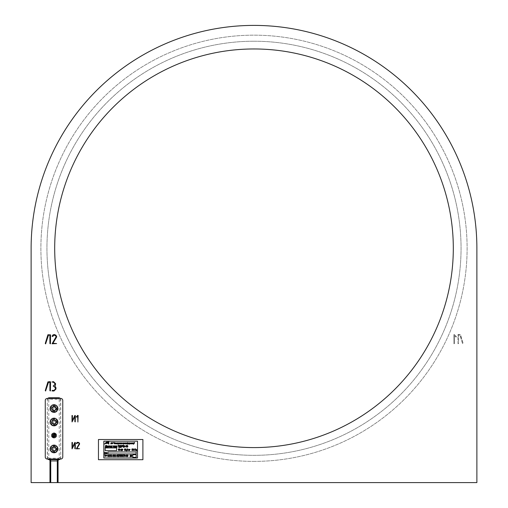 <?xml version="1.0" encoding="UTF-8"?>
<svg xmlns="http://www.w3.org/2000/svg" width="508" height="508" viewBox="0 0 508 508"><rect width="100%" height="100%" fill="white"/><g stroke="black" fill="none" stroke-linecap="round" stroke-linejoin="round"><path stroke-width="0.38" stroke-dasharray="2.54 1.91" d="M52.997 410.299A2.038 2.038 0 0 0 55.778 409.55A2.038 2.038 0 0 0 55.035 406.768A2.038 2.038 0 0 0 52.254 407.511A2.038 2.038 0 0 0 52.997 410.299A2.038 2.038 0 0 0 55.778 409.55A2.038 2.038 0 0 0 55.035 406.768A2.038 2.038 0 0 0 52.254 407.511A2.038 2.038 0 0 0 52.997 410.299M53.175 409.988A1.683 1.683 0 0 0 55.474 409.372A1.683 1.683 0 0 0 54.858 407.073A1.683 1.683 0 0 0 52.559 407.689A1.683 1.683 0 0 0 53.175 409.988A1.683 1.683 0 0 0 55.474 409.372A1.683 1.683 0 0 0 54.858 407.073A1.683 1.683 0 0 0 52.559 407.689A1.683 1.683 0 0 0 53.175 409.988M55.448 406.057A2.864 2.864 0 0 0 51.537 407.099A2.864 2.864 0 0 0 52.584 411.01A2.864 2.864 0 0 0 56.496 409.962A2.864 2.864 0 0 0 55.448 406.057A2.864 2.864 0 0 0 51.537 407.099A2.864 2.864 0 0 0 52.584 411.01A2.864 2.864 0 0 0 56.496 409.962A2.864 2.864 0 0 0 55.448 406.057A2.864 2.864 0 0 0 51.537 407.099A2.864 2.864 0 0 0 52.584 411.01A2.864 2.864 0 0 0 56.496 409.962A2.864 2.864 0 0 0 55.448 406.057M52.337 411.448A3.365 3.365 0 0 1 51.098 406.851A3.365 3.365 0 0 1 55.702 405.619A3.365 3.365 0 0 0 51.098 406.851A3.365 3.365 0 0 0 52.337 411.448A3.365 3.365 0 0 0 56.934 410.216A3.365 3.365 0 0 0 55.702 405.619A3.365 3.365 0 0 1 56.934 410.216A3.365 3.365 0 0 1 52.337 411.448M50.648 410.477L54.019 412.42L57.385 410.477L57.385 406.59L54.019 404.647L50.648 406.59L50.648 410.477L54.019 412.42L57.385 410.477L57.385 406.59L54.019 404.647L50.648 406.59L50.648 410.477M51.981 422.002A2.038 2.038 0 0 0 54.019 424.034A2.038 2.038 0 0 0 56.051 422.002A2.038 2.038 0 0 0 54.019 419.964A2.038 2.038 0 0 0 51.981 422.002A2.038 2.038 0 0 0 54.019 424.034A2.038 2.038 0 0 0 56.051 422.002A2.038 2.038 0 0 0 54.019 419.964A2.038 2.038 0 0 0 51.981 422.002A2.051 2.051 0 0 0 55.994 422.561L56.217 422.504A2.254 2.254 0 0 1 52.743 423.863A2.254 2.254 0 0 1 52.743 420.135A2.254 2.254 0 0 1 56.217 421.494L56.261 421.78A2.254 2.254 0 0 0 52.997 419.983A2.254 2.254 0 0 0 52.508 423.678A2.254 2.254 0 0 0 56.128 422.796L55.994 422.561A2.051 2.051 0 0 1 51.962 422.002A2.051 2.051 0 0 1 53.88 419.951A2.051 2.051 0 0 1 56.051 421.729A2.051 2.051 0 0 0 53.88 419.951A2.051 2.051 0 0 0 51.962 422.002A2.051 2.051 0 0 1 56.02 421.551A2.051 2.051 0 0 0 51.962 422.002A2.051 2.051 0 0 0 55.931 422.739A2.051 2.051 0 0 1 51.962 422.002M52.337 422.002A1.683 1.683 0 0 0 54.019 423.685A1.683 1.683 0 0 0 55.702 422.002A1.683 1.683 0 0 0 54.019 420.313A1.683 1.683 0 0 0 52.337 422.002A1.683 1.683 0 0 0 54.019 423.685A1.683 1.683 0 0 0 55.702 422.002A1.683 1.683 0 0 0 54.019 420.313A1.683 1.683 0 0 0 52.337 422.002M56.877 422.002A2.864 2.864 0 0 0 54.019 419.138A2.864 2.864 0 0 0 51.156 422.002A2.864 2.864 0 0 0 54.019 424.859A2.864 2.864 0 0 0 56.877 422.002A2.864 2.864 0 0 0 54.019 419.138A2.864 2.864 0 0 0 51.156 422.002A2.864 2.864 0 0 0 54.019 424.859A2.864 2.864 0 0 0 56.877 422.002A2.864 2.864 0 0 0 54.019 419.138A2.864 2.864 0 0 0 51.156 422.002A2.864 2.864 0 0 0 54.019 424.859A2.864 2.864 0 0 0 56.877 422.002M50.648 422.002A3.365 3.365 0 0 1 54.019 418.63A3.365 3.365 0 0 1 57.385 422.002A3.365 3.365 0 0 0 54.019 418.63A3.365 3.365 0 0 0 50.648 422.002A3.365 3.365 0 0 0 54.019 425.367A3.365 3.365 0 0 0 57.385 422.002A3.365 3.365 0 0 1 54.019 425.367A3.365 3.365 0 0 1 50.648 422.002A3.365 3.365 0 0 0 54.019 425.367A3.365 3.365 0 0 0 57.385 422.002A3.365 3.365 0 0 0 54.019 418.63A3.365 3.365 0 0 0 50.648 422.002A3.365 3.365 0 0 0 54.019 425.367A3.365 3.365 0 0 0 57.385 422.002A3.365 3.365 0 0 0 54.019 418.63A3.365 3.365 0 0 0 50.648 422.002M50.648 420.053L50.648 423.945L54.019 425.888L57.385 423.945L57.385 420.053L54.019 418.109L50.648 420.053L50.648 423.945L54.019 425.888L57.385 423.945L57.385 420.053L54.019 418.109L50.648 420.053M52.997 450.698A2.038 2.038 0 0 0 55.778 449.948A2.038 2.038 0 0 0 55.035 447.167A2.038 2.038 0 0 0 52.254 447.916A2.038 2.038 0 0 0 52.997 450.698A2.038 2.038 0 0 0 55.778 449.948A2.038 2.038 0 0 0 55.035 447.167A2.038 2.038 0 0 0 52.254 447.916A2.038 2.038 0 0 0 52.997 450.698M53.175 450.393A1.683 1.683 0 0 0 55.474 449.777A1.683 1.683 0 0 0 54.858 447.478A1.683 1.683 0 0 0 52.559 448.094A1.683 1.683 0 0 0 53.175 450.393A1.683 1.683 0 0 0 55.474 449.777A1.683 1.683 0 0 0 54.858 447.478A1.683 1.683 0 0 0 52.559 448.094A1.683 1.683 0 0 0 53.175 450.393M55.448 446.456A2.864 2.864 0 0 0 51.537 447.504A2.864 2.864 0 0 0 52.584 451.409A2.864 2.864 0 0 0 56.496 450.361A2.864 2.864 0 0 0 55.448 446.456A2.864 2.864 0 0 0 51.537 447.504A2.864 2.864 0 0 0 52.584 451.409A2.864 2.864 0 0 0 56.496 450.361A2.864 2.864 0 0 0 55.448 446.456A2.864 2.864 0 0 0 51.537 447.504A2.864 2.864 0 0 0 52.584 451.409A2.864 2.864 0 0 0 56.496 450.361A2.864 2.864 0 0 0 55.448 446.456M52.337 451.847A3.365 3.365 0 0 1 51.098 447.25A3.365 3.365 0 0 1 55.702 446.018A3.365 3.365 0 0 0 51.098 447.25A3.365 3.365 0 0 0 52.337 451.847A3.365 3.365 0 0 0 56.934 450.615A3.365 3.365 0 0 0 55.702 446.018A3.365 3.365 0 0 1 56.934 450.615A3.365 3.365 0 0 1 52.337 451.847M50.648 450.875L54.019 452.819L57.385 450.875L57.385 446.989L54.019 445.046L50.648 446.989L50.648 450.875L54.019 452.819L57.385 450.875L57.385 446.989L54.019 445.046L50.648 446.989L50.648 450.875M254 41.224A207.054 207.054 0 0 0 46.946 248.279A207.054 207.054 0 0 0 254 455.327A207.054 207.054 0 0 0 461.054 248.279A207.054 207.054 0 0 0 254 41.224A207.054 207.054 0 0 0 46.946 248.279A207.054 207.054 0 0 0 254 455.327A207.054 207.054 0 0 0 461.054 248.279A207.054 207.054 0 0 0 254 41.224M254 461.391A213.112 213.112 0 0 0 467.112 248.279A213.112 213.112 0 0 0 254 35.166A213.112 213.112 0 0 0 40.888 248.279A213.112 213.112 0 0 0 254 461.391A213.112 213.112 0 0 0 467.112 248.279A213.112 213.112 0 0 0 254 35.166A213.112 213.112 0 0 0 40.888 248.279A213.112 213.112 0 0 0 254 461.391M54.019 433.781A1.683 1.683 0 0 0 52.337 435.464A1.683 1.683 0 0 0 54.019 437.147A1.683 1.683 0 0 0 55.702 435.464A1.683 1.683 0 0 0 54.019 433.781A1.683 1.683 0 0 0 52.337 435.464A1.683 1.683 0 0 0 54.019 437.147A1.683 1.683 0 0 0 55.702 435.464A1.683 1.683 0 0 0 54.019 433.781M54.019 446.913A2.019 2.019 0 0 0 52 448.932A2.019 2.019 0 0 0 54.019 450.952A2.019 2.019 0 0 0 56.039 448.932A2.019 2.019 0 0 0 54.019 446.913A2.019 2.019 0 0 0 52 448.932A2.019 2.019 0 0 0 54.019 450.952A2.019 2.019 0 0 0 56.039 448.932A2.019 2.019 0 0 0 54.019 446.913M54.019 419.976A2.019 2.019 0 0 0 52 422.002A2.019 2.019 0 0 0 54.019 424.021A2.019 2.019 0 0 0 56.039 422.002A2.019 2.019 0 0 0 54.019 419.976A2.019 2.019 0 0 0 52 422.002A2.019 2.019 0 0 0 54.019 424.021A2.019 2.019 0 0 0 56.039 422.002A2.019 2.019 0 0 0 54.019 419.976M54.019 406.514A2.019 2.019 0 0 0 52 408.534A2.019 2.019 0 0 0 54.019 410.553A2.019 2.019 0 0 0 56.039 408.534A2.019 2.019 0 0 0 54.019 406.514A2.019 2.019 0 0 0 52 408.534A2.019 2.019 0 0 0 54.019 410.553A2.019 2.019 0 0 0 56.039 408.534A2.019 2.019 0 0 0 54.019 406.514M254 48.965A199.307 199.307 0 0 0 54.693 248.279A199.307 199.307 0 0 0 254 447.586A199.307 199.307 0 0 0 453.307 248.279A199.307 199.307 0 0 0 254 48.965M254 25.4A222.879 222.879 0 0 0 31.121 248.279L31.121 482.6L476.879 482.6L476.879 248.279A222.879 222.879 0 0 0 254 25.4M457.987 343.776L457.899 334.829L460.204 334.499L463.188 343.529L462.528 343.618L459.937 335.128L458.534 335.128L458.534 343.522L457.987 343.776L457.899 334.829L458.229 334.499L460.521 334.728L463.188 343.529L462.528 343.618L459.937 335.128L458.534 335.128L458.534 343.522L457.987 343.776M453.936 343.808L453.847 334.797L454.19 334.467L456.508 336.842L455.93 337.083L454.482 335.655L454.482 343.554L453.936 343.808L453.847 334.797L454.412 334.562L456.508 336.842L455.93 337.083L454.482 335.655L454.482 343.554L453.936 343.808M79.578 448.71L76.321 448.856L79.204 443.859L78.803 443.04L77.908 442.697L76.581 443.706L76.346 443.389L76.975 442.506L77.857 442.246L79.089 442.716L79.661 443.897L76.937 448.481L79.578 448.71M75.317 442.512L75.254 448.831L74.867 448.647L74.867 443.535L72.041 448.862L71.977 442.449L72.428 442.449L72.428 447.58L74.86 442.417L75.317 442.512M78.124 415.525L77.895 422.021L77.667 416.135L76.632 417.163L76.225 416.985L77.718 415.353L78.124 415.525M75.317 415.582L75.254 421.894L74.867 421.71L74.867 416.598L72.041 421.926L71.977 415.519L72.428 415.519L72.428 420.643L74.86 415.48L75.317 415.582M55.41 385.229L54.839 385.928L55.975 387.699L55.975 389.026L53.956 391.027L52.019 390.938L52.273 390.392L53.981 390.392L55.347 389.045L55.347 387.693L53.194 386.029L54.966 384.346L54.966 383.661L53.537 382.295L51.93 381.978L53.537 381.66L55.601 383.68L55.41 385.229M50.54 381.997L50.451 390.944L49.905 390.69L49.905 382.295L48.495 382.295L45.599 391.027L45.269 390.582L47.917 381.895L50.209 381.66L50.54 381.997M56.623 343.573L52.064 343.783L56.102 336.785L55.543 335.636L54.286 335.159L52.432 336.575L52.095 336.125L52.978 334.899L54.216 334.531L55.944 335.185L56.737 336.836L52.927 343.256L56.623 343.573M50.54 334.861L50.451 343.808L49.905 343.554L49.905 335.159L48.495 335.159L45.599 343.891L45.269 343.452L47.917 334.759L50.54 334.861M47.796 398.431A2.019 2.019 0 0 0 47.282 399.777L47.282 457.689A2.019 2.019 0 0 0 47.796 459.035M60.236 459.035A2.019 2.019 0 0 0 60.75 457.689L60.75 399.777A2.019 2.019 0 0 0 60.236 398.431M98.457 439.509L98.457 459.708L142.9 459.708L142.9 439.509L98.457 439.509M54.019 436.912A1.448 1.448 0 0 1 52.572 435.464A1.448 1.448 0 0 1 54.019 434.016A1.448 1.448 0 0 0 52.572 435.464A1.448 1.448 0 0 0 54.019 436.912A1.448 1.448 0 0 0 55.467 435.464A1.448 1.448 0 0 0 54.019 434.016A1.448 1.448 0 0 1 55.467 435.464A1.448 1.448 0 0 1 54.019 436.912M54.019 434.353A1.111 1.111 0 0 0 52.908 435.464A1.111 1.111 0 0 0 54.019 436.575A1.111 1.111 0 0 1 52.908 435.464A1.111 1.111 0 0 1 54.019 434.353A1.111 1.111 0 0 1 55.131 435.464A1.111 1.111 0 0 1 54.019 436.575A1.111 1.111 0 0 0 55.131 435.464A1.111 1.111 0 0 0 54.019 434.353M54.019 433.153A2.311 2.311 0 0 1 56.331 435.464A2.311 2.311 0 0 1 54.019 437.782A2.311 2.311 0 0 1 51.702 435.464A2.311 2.311 0 0 1 54.019 433.153A2.311 2.311 0 0 1 56.331 435.464A2.311 2.311 0 0 1 54.019 437.782A2.311 2.311 0 0 1 51.702 435.464A2.311 2.311 0 0 1 54.019 433.153M54.019 432.746L56.375 434.105L56.375 436.829L54.019 438.188L56.375 436.829L56.375 434.105L54.019 432.746L51.657 434.105L54.019 432.746M51.657 436.829L51.657 434.105L51.657 436.829L54.019 438.188L51.657 436.829M52.635 435.464A1.378 1.378 0 0 0 54.019 436.848A1.378 1.378 0 0 0 55.397 435.464A1.378 1.378 0 0 0 54.019 434.086A1.378 1.378 0 0 0 52.635 435.464A1.378 1.378 0 0 0 54.019 436.848A1.378 1.378 0 0 0 55.397 435.464A1.378 1.378 0 0 0 54.019 434.086A1.378 1.378 0 0 0 52.635 435.464M60.75 459.035A2.019 2.019 0 0 0 62.77 457.016L62.77 400.45A2.019 2.019 0 0 0 60.75 398.431L47.282 398.431A2.019 2.019 0 0 0 45.263 400.45L45.263 457.016A2.019 2.019 0 0 0 47.282 459.035L60.75 459.035M108.706 444.183L108.807 443.801C108.185 443.179 106.667 443.249 104.248 444.024C106.47 442.963 108.026 442.817 108.909 443.573L108.706 444.183M108.928 442.754C108.414 442.163 107.283 442.195 105.537 442.849L108.833 442.963L108.756 443.293L108.928 442.754M108.903 441.992L106.191 442.163L108.725 442.436L108.903 441.992M130.232 456.476L130.905 456.679L129.984 456.679L130.727 455.403L130.01 455.441L130.467 454.927L130.905 455.409L130.232 456.476M127.622 456.698L127.222 456.273L127.635 456.521L127.959 455.847L127.629 456.07L127.203 455.505L127.641 454.927L128.124 455.765L127.622 456.698M125.965 456.159L125.425 455.955L125.965 456.159M124.847 454.927L125.247 455.352L124.828 455.105L124.504 455.778L124.847 455.555L125.273 456.114L124.835 456.698L124.352 455.854L124.847 454.927M121.495 456.698L121.05 456.203L121.495 456.521L121.787 456.095L121.069 455.854L121.202 454.971L121.901 454.971L121.355 455.174L121.971 456.089L121.495 456.698M120.396 456.698L119.945 456.203L120.39 456.521L120.688 456.095L119.971 455.854L120.104 454.971L120.802 454.971L120.256 455.174L120.866 456.089L120.396 456.698M119.59 455.174L118.847 454.971L119.767 454.971L119.05 456.679L119.59 455.174M118.193 456.698L117.748 456.203L118.193 456.521L118.485 456.095L117.767 455.854L117.9 454.971L118.599 454.971L118.053 455.174L118.669 456.089L118.193 456.698M117.107 456.698L116.643 455.809L117.107 454.927L117.564 455.809L117.107 456.698M113.151 456.698L112.693 455.809L113.157 454.927L113.614 455.809L113.151 456.698M110.49 454.927L110.312 456.679L110.312 455.308L109.95 455.371L110.49 454.927M109.461 456.679L108.674 456.248L109.29 454.927L109.461 456.679M107.886 453.981L136.163 453.981L136.163 451.961L107.886 451.961L107.886 453.981M106.159 453.847L106.959 453.65L106.159 453.847M106.553 453.517L106.134 453.034L106.559 452.584L106.978 453.053L106.553 453.517M132.309 450.64L131.864 450.145L132.309 450.456L132.607 450.037L131.889 449.796L132.023 448.907L132.715 448.907L132.175 449.11L132.785 450.025L132.309 450.64M129.508 450.615L129.508 449.358L130.092 449.358L129.508 450.615M128.632 450.615L128.632 449.358L128.81 449.897L129.324 449.358L128.975 449.955L129.369 450.615L128.81 450.012L128.632 450.615M127.368 450.64L126.924 450.145L127.368 450.456L127.667 450.037L126.943 449.796L127.083 448.907L127.775 448.907L127.229 449.11L127.845 450.025L127.368 450.64M126.543 450.615L126.454 450.952L126.543 450.615M125.711 450.64L125.26 450.145L125.711 450.456L126.003 450.094L125.711 449.047L125.286 449.294L125.705 448.862L126.181 450.094L125.711 450.64M124.809 448.862L124.631 450.615L124.631 449.243L124.276 449.313L124.809 448.862M122.314 450.615L121.78 450.615L121.78 448.888L122.79 449.32L122.314 450.615M120.885 450.615L120.885 449.358L121.063 449.897L121.577 449.358L121.228 449.955L121.622 450.615L121.063 450.012L120.885 450.615M119.634 450.64L119.177 449.751L119.634 448.862L120.098 449.751L119.634 450.64M105.194 450.615L116.637 450.615L116.637 447.923L105.194 447.923L105.194 450.615M127.413 447.275L126.905 446.297L127.413 445.325L127.921 446.297L127.413 447.275M118.631 447.25L118.434 445.567L117.913 445.345L119.151 445.345L118.631 445.567L118.631 447.25M116.999 447.25L116.135 446.888L116.948 446.361L116.161 446.259L116.694 445.84L117.151 446.361L116.999 447.25M112.897 446.062L113.836 445.865L113.468 447.25L113.271 446.062L112.897 446.062M111.417 447.25L111.417 445.865L111.614 446.456L112.185 445.865L111.798 446.526L112.23 447.25L111.614 446.583L111.417 447.25M110.179 447.25L110.179 445.865L110.382 446.9L111.119 445.865L111.119 447.25L110.922 446.215L110.179 447.25M108.947 446.227L109.144 445.865L109.69 446.488L109.887 445.865L109.887 447.25L108.947 446.227M107.931 446.062L108.871 445.865L108.502 447.25L108.306 446.062L107.931 446.062M107.639 447.25L106.775 446.888L107.588 446.361L106.794 446.259L107.334 445.84L107.785 446.361L107.639 447.25M134.639 442.982L134.531 442.5L134.639 442.982M134.404 442.982L134.296 442.5L134.404 442.982M133.591 444.259L133.452 442.874L133.814 442.862L134.169 443.37L133.591 444.259M131.762 443.02L132.442 442.874L132.175 443.884L131.762 443.02M131.547 443.884L130.918 443.617L131.508 443.236L130.937 443.166L131.324 442.862L131.547 443.884M128.429 443.903L128.041 443.382L128.429 442.862L128.816 443.37L128.429 443.903M123.495 444.259L123.355 442.874L123.717 442.862L124.073 443.37L123.495 444.259M117.71 443.884L117.081 443.617L117.672 443.236L117.1 443.166L117.488 442.862L117.71 443.884M114.484 443.738L114.96 443.433L114.491 443.903L113.976 443.179L114.503 442.481L114.941 442.893L114.497 442.646L114.116 443.179L114.484 443.738M113.741 442.982L113.633 442.5L113.741 442.982M113.513 442.982L113.398 442.5L113.513 442.982M111.868 443.681L112.274 442.481L112.681 443.687L111.868 443.681M110.725 443.884L111.157 442.5L111.601 443.884L111.335 443.471L110.725 443.884M115.735 443.884L115.106 443.617L115.697 443.236L115.126 443.166L115.513 442.862L115.735 443.884M116.021 443.884L116.021 442.874L116.465 443.687L116.903 442.874L116.903 443.884L116.757 443.059L116.383 443.884L116.167 443.04L116.021 443.884M118.142 444.259L117.996 442.874L118.364 442.862L118.72 443.37L118.142 444.259M119.196 443.757L119.545 443.522L119.196 443.903L118.828 443.376L119.202 442.862L119.526 443.179L118.967 443.376L119.196 443.757M119.672 443.884L119.672 442.874L119.812 443.306L120.225 442.874L120.263 443.884L119.812 443.395L119.672 443.884M120.371 443.884L120.371 442.874L120.517 443.63L121.05 442.874L121.05 443.884L120.91 443.128L120.371 443.884M121.266 443.884L121.266 442.874L121.412 443.63L121.952 442.874L121.952 443.884L121.806 443.128L121.266 443.884M122.542 443.02L123.228 442.874L122.955 443.884L122.542 443.02M124.828 443.884L124.2 443.617L124.79 443.236L124.212 443.166L124.606 442.862L124.828 443.884M125.114 443.884L125.114 442.874L125.26 443.287L125.781 442.874L125.781 443.884L125.635 443.433L125.114 443.884M126.308 443.757L126.657 443.522L126.314 443.903L125.94 443.376L126.314 442.862L126.638 443.179L126.086 443.376L126.308 443.757M127.267 442.982L127.413 442.5L127.933 443.376L127.413 444.259L126.746 443.37L127.267 442.982M129.121 444.259L128.975 442.874L129.343 442.862L129.692 443.37L129.121 444.259M129.858 443.884L129.858 442.874L130.296 443.687L130.74 442.874L130.74 443.884L130.594 443.059L130.219 443.884L130.004 443.04L129.858 443.884M132.906 443.903L132.518 443.382L132.906 442.862L133.287 443.37L132.906 443.903M105.512 445.624L106.451 445.345L106.597 447.694L106.401 447.25L105.391 447.25L105.194 447.694L105.512 445.624M114.465 447.275L113.938 446.557L114.465 445.84L114.998 446.545L114.465 447.275M115.221 447.25L115.221 445.865L115.418 446.456L115.989 445.865L115.602 446.526L116.034 447.25L115.418 446.583L115.221 447.25M119.52 445.624L120.459 445.345L120.606 447.694L120.409 447.25L119.399 447.25L119.196 447.694L119.52 445.624M121.342 447.275L120.758 446.697L121.349 447.053L121.717 446.716L121.228 446.386L121.647 445.853L121.342 445.548L120.777 445.935L121.336 445.325L121.914 446.71L121.342 447.275M122.237 446.684L122.237 445.345L123.254 445.345L123.254 447.25L123.05 445.567L122.434 445.567L122.237 446.684M124.181 447.25L123.596 447.25L123.596 445.345L124.708 445.827L124.758 446.691L124.181 447.25M125.546 446.684L124.955 446.456L125.546 446.684M126.416 445.325L126.213 447.25L126.213 445.745L125.819 445.814L126.416 445.325M118.726 448.862L118.548 450.615L118.548 449.243L118.186 449.313L118.726 448.862M133.426 450.64L132.963 449.751L133.426 448.862L133.883 449.751L133.426 450.64M134.696 450.615L134.696 448.888L135.547 448.888L134.874 449.091L134.696 450.615M135.725 450.615L135.725 449.358L135.909 450.437L136.379 450.437L136.557 449.358L136.69 451.085L136.538 450.615L135.725 450.615M104.718 453.981L104.718 452.253L105.74 453.593L105.982 452.253L105.982 453.981L104.959 452.647L104.718 453.981M105.213 456.679L105.035 455.149L104.565 454.946L105.683 454.946L105.213 455.149L105.213 456.679M106.305 456.228L105.728 454.946L106.394 455.994L106.991 454.946L106.305 456.228M108.09 456.698L107.639 456.203L108.09 456.521L108.382 456.159L108.09 455.105L107.664 455.352L108.083 454.927L108.56 456.152L108.09 456.698M111.658 456.679L110.871 456.248L111.493 454.927L111.658 456.679M112.56 456.159L112.02 455.955L112.56 456.159M114.256 456.698L113.792 455.809L114.256 454.927L114.713 455.809L114.256 456.698M114.897 456.171L115.354 454.927L115.818 456.171L115.354 456.698L114.897 456.171M116.51 456.159L115.97 455.955L116.51 456.159M122.866 456.679L122.079 456.248L122.695 454.927L122.866 456.679M123.99 455.174L123.247 454.971L124.168 454.971L123.45 456.679L123.99 455.174M126.517 456.698L126.124 456.273L126.536 456.521L126.86 455.847L126.524 456.07L126.098 455.505L126.543 454.927L127.019 455.765L126.517 456.698M131.547 456.698L131.089 455.809L131.547 454.927L132.01 455.809L131.547 456.698M132.798 457.352L136.163 457.352L136.163 454.654L132.798 454.654L132.798 457.352M137.509 458.025L137.509 441.192L103.842 441.192L103.842 458.025L137.509 458.025M111.023 442.906L110.896 443.306L111.284 443.306L111.023 442.906M112.281 442.646L111.874 443.211L112.274 443.738L112.681 443.186L112.281 442.646M115.697 443.44L115.252 443.611L115.697 443.44M117.672 443.44L117.227 443.611L117.672 443.44M118.345 443.001L118.345 443.757L118.345 443.001M123.698 443.001L123.704 443.757L123.698 443.001M124.79 443.44L124.339 443.611L124.79 443.44M127.597 443.001L127.591 443.757L127.597 443.001M127.083 443.001L127.095 443.757L127.083 443.001M128.422 443.001L128.435 443.757L128.422 443.001M129.324 443.001L129.324 443.757L129.324 443.001M131.508 443.44L131.058 443.611L131.508 443.44M132.899 443.001L132.906 443.757L132.899 443.001M133.801 443.001L133.801 443.757L133.801 443.001M106.255 447.027L106.255 445.567L105.708 445.567L105.512 447.027L106.255 447.027M107.588 446.64L106.972 446.875L107.588 446.64M114.465 446.037L114.135 446.557L114.471 447.078L114.802 446.557L114.465 446.037M116.948 446.64L116.332 446.875L116.948 446.64M120.263 447.027L120.263 445.567L119.717 445.567L119.52 447.027L120.263 447.027M123.793 445.567L123.793 446.138L124.339 446.119L123.793 445.567M123.793 446.361L123.793 447.027L124.377 447.002L124.562 446.691L123.793 446.361M127.406 445.522L127.419 447.078L127.406 445.522M119.628 449.047L119.64 450.456L119.628 449.047M121.958 449.091L121.958 449.605L122.612 449.351L121.958 449.091M121.958 449.809L121.958 450.412L122.492 450.393L121.958 449.809M133.42 449.047L133.433 450.456L133.42 449.047M106.553 452.742L106.559 453.365L106.553 452.742M108.852 456.044L109.277 456.044L109.277 455.263L108.852 456.044M111.049 456.044L111.481 456.044L111.481 455.263L111.049 456.044M113.144 455.105L113.157 456.521L113.144 455.105M114.249 455.105L114.256 456.521L114.249 455.105M115.354 455.105L115.354 455.644L115.354 455.105M115.348 455.822L115.354 456.521L115.348 455.822M117.1 455.105L117.113 456.521L117.1 455.105M122.257 456.044L122.688 456.044L122.688 455.263L122.257 456.044M124.816 455.733L124.822 456.521L124.816 455.733M126.568 455.892L126.568 455.105L126.568 455.892M127.667 455.892L127.667 455.105L127.667 455.892M131.54 455.105L131.553 456.521L131.54 455.105M54.019 406.375A2.153 2.153 0 0 0 51.86 408.534A2.153 2.153 0 0 0 54.019 410.686A2.153 2.153 0 0 0 56.172 408.534A2.153 2.153 0 0 0 54.019 406.375A2.153 2.153 0 0 0 51.86 408.534A2.153 2.153 0 0 0 54.019 410.686A2.153 2.153 0 0 0 56.172 408.534A2.153 2.153 0 0 0 54.019 406.375M54.019 412.572A4.039 4.039 0 0 0 58.058 408.534A4.039 4.039 0 0 0 54.019 404.495A4.039 4.039 0 0 0 49.974 408.534A4.039 4.039 0 0 0 54.019 412.572A4.039 4.039 0 0 0 58.058 408.534A4.039 4.039 0 0 0 54.019 404.495A4.039 4.039 0 0 0 49.974 408.534A4.039 4.039 0 0 0 54.019 412.572M54.019 419.843A2.153 2.153 0 0 0 51.86 422.002A2.153 2.153 0 0 0 54.019 424.155A2.153 2.153 0 0 0 56.172 422.002A2.153 2.153 0 0 0 54.019 419.843A2.153 2.153 0 0 0 51.86 422.002A2.153 2.153 0 0 0 54.019 424.155A2.153 2.153 0 0 0 56.172 422.002A2.153 2.153 0 0 0 54.019 419.843M54.019 426.041A4.039 4.039 0 0 0 58.058 422.002A4.039 4.039 0 0 0 54.019 417.957A4.039 4.039 0 0 0 49.974 422.002A4.039 4.039 0 0 0 54.019 426.041A4.039 4.039 0 0 0 58.058 422.002A4.039 4.039 0 0 0 54.019 417.957A4.039 4.039 0 0 0 49.974 422.002A4.039 4.039 0 0 0 54.019 426.041M54.019 446.78A2.153 2.153 0 0 0 51.86 448.932A2.153 2.153 0 0 0 54.019 451.085A2.153 2.153 0 0 0 56.172 448.932A2.153 2.153 0 0 0 54.019 446.78A2.153 2.153 0 0 0 51.86 448.932A2.153 2.153 0 0 0 54.019 451.085A2.153 2.153 0 0 0 56.172 448.932A2.153 2.153 0 0 0 54.019 446.78M54.019 452.971A4.039 4.039 0 0 0 58.058 448.932A4.039 4.039 0 0 0 54.019 444.894A4.039 4.039 0 0 0 49.974 448.932A4.039 4.039 0 0 0 54.019 452.971A4.039 4.039 0 0 0 58.058 448.932A4.039 4.039 0 0 0 54.019 444.894A4.039 4.039 0 0 0 49.974 448.932A4.039 4.039 0 0 0 54.019 452.971M55.931 409.27L56.217 409.035A2.254 2.254 0 0 1 52.743 410.394A2.254 2.254 0 0 1 52.743 406.667A2.254 2.254 0 0 1 56.217 408.026L56.261 408.318A2.254 2.254 0 0 0 52.997 406.521A2.254 2.254 0 0 0 52.508 410.21A2.254 2.254 0 0 0 56.128 409.327L55.931 409.27A2.051 2.051 0 0 1 51.962 408.534A2.051 2.051 0 0 0 55.994 409.092A2.051 2.051 0 0 1 51.962 408.534A2.051 2.051 0 0 1 53.88 406.483A2.051 2.051 0 0 1 56.051 408.261A2.051 2.051 0 0 0 53.88 406.483A2.051 2.051 0 0 0 51.962 408.534A2.051 2.051 0 0 1 56.02 408.083A2.051 2.051 0 0 0 51.962 408.534A2.051 2.051 0 0 0 55.931 409.27M57.753 408.026A3.772 3.772 0 0 0 51.987 405.352A3.772 3.772 0 0 0 51.987 411.709A3.772 3.772 0 0 0 57.753 409.035L57.95 409.092A3.975 3.975 0 0 1 53.734 412.496A3.975 3.975 0 0 1 50.044 408.534A3.975 3.975 0 0 0 57.918 409.27L57.702 409.327A3.772 3.772 0 0 1 51.746 411.543A3.772 3.772 0 0 1 52.241 405.206A3.772 3.772 0 0 1 57.779 408.318L57.982 408.261A3.975 3.975 0 0 0 53.88 404.565A3.975 3.975 0 0 0 50.044 408.534A3.975 3.975 0 0 0 57.918 409.27L57.95 409.092A3.975 3.975 0 0 1 53.734 412.496A3.975 3.975 0 0 1 50.044 408.534A3.975 3.975 0 0 1 53.791 404.565A3.975 3.975 0 0 1 57.963 408.083L57.982 408.261A3.975 3.975 0 0 0 53.88 404.565A3.975 3.975 0 0 0 50.044 408.534A3.975 3.975 0 0 1 53.791 404.565A3.975 3.975 0 0 1 57.963 408.083L56.217 408.026M57.702 409.327L56.128 409.327M57.779 408.318L56.261 408.318M57.753 409.035L56.217 409.035M57.753 421.494A3.772 3.772 0 0 0 51.987 418.821A3.772 3.772 0 0 0 51.987 425.177A3.772 3.772 0 0 0 57.753 422.504L57.95 422.561A3.975 3.975 0 0 1 53.734 425.964A3.975 3.975 0 0 1 50.044 422.002A3.975 3.975 0 0 0 57.918 422.739L57.702 422.796A3.772 3.772 0 0 1 51.746 425.012A3.772 3.772 0 0 1 52.241 418.675A3.772 3.772 0 0 1 57.779 421.78L57.982 421.729A3.975 3.975 0 0 0 53.88 418.027A3.975 3.975 0 0 0 50.044 422.002A3.975 3.975 0 0 0 57.918 422.739L57.95 422.561A3.975 3.975 0 0 1 53.734 425.964A3.975 3.975 0 0 1 50.044 422.002A3.975 3.975 0 0 1 53.791 418.033A3.975 3.975 0 0 1 57.963 421.551L57.982 421.729A3.975 3.975 0 0 0 53.88 418.027A3.975 3.975 0 0 0 50.044 422.002A3.975 3.975 0 0 1 53.791 418.033A3.975 3.975 0 0 1 57.963 421.551L56.217 421.494M57.702 422.796L56.128 422.796M57.779 421.78L56.261 421.78M57.753 422.504L56.217 422.504M55.931 449.675L56.217 449.44A2.254 2.254 0 0 1 52.743 450.793A2.254 2.254 0 0 1 52.743 447.072A2.254 2.254 0 0 1 56.217 448.431L56.261 448.716A2.254 2.254 0 0 0 52.997 446.919A2.254 2.254 0 0 0 52.508 450.609A2.254 2.254 0 0 0 56.128 449.726L55.931 449.675A2.051 2.051 0 0 1 51.962 448.932A2.051 2.051 0 0 0 55.994 449.491A2.051 2.051 0 0 1 51.962 448.932A2.051 2.051 0 0 1 53.88 446.881A2.051 2.051 0 0 1 56.051 448.659A2.051 2.051 0 0 0 53.88 446.881A2.051 2.051 0 0 0 51.962 448.932A2.051 2.051 0 0 1 56.02 448.481A2.051 2.051 0 0 0 51.962 448.932A2.051 2.051 0 0 0 55.931 449.675M57.753 448.431A3.772 3.772 0 0 0 51.987 445.757A3.772 3.772 0 0 0 51.987 452.114A3.772 3.772 0 0 0 57.753 449.44L57.95 449.491A3.975 3.975 0 0 1 53.734 452.895A3.975 3.975 0 0 1 50.044 448.932A3.975 3.975 0 0 0 57.918 449.675L57.702 449.726A3.772 3.772 0 0 1 51.746 451.942A3.772 3.772 0 0 1 52.241 445.605A3.772 3.772 0 0 1 57.779 448.716L57.982 448.659A3.975 3.975 0 0 0 53.88 444.964A3.975 3.975 0 0 0 50.044 448.932A3.975 3.975 0 0 0 57.918 449.675L57.95 449.491A3.975 3.975 0 0 1 53.734 452.895A3.975 3.975 0 0 1 50.044 448.932A3.975 3.975 0 0 1 53.791 444.964A3.975 3.975 0 0 1 57.963 448.481L57.982 448.659A3.975 3.975 0 0 0 53.88 444.964A3.975 3.975 0 0 0 50.044 448.932A3.975 3.975 0 0 1 53.791 444.964A3.975 3.975 0 0 1 57.963 448.481L56.217 448.431M57.702 449.726L56.128 449.726M57.779 448.716L56.261 448.716M57.753 449.44L56.217 449.44M52.197 408.534A1.816 1.816 0 0 1 54.019 406.711A1.816 1.816 0 0 1 55.836 408.534A1.816 1.816 0 0 1 54.019 410.35A1.816 1.816 0 0 1 52.197 408.534M56.039 408.534A2.019 2.019 0 0 0 54.019 406.514A2.019 2.019 0 0 0 52 408.534A2.019 2.019 0 0 0 54.019 410.553A2.019 2.019 0 0 0 56.039 408.534A2.019 2.019 0 0 0 54.019 406.514A2.019 2.019 0 0 0 52 408.534A2.019 2.019 0 0 0 54.019 410.553A2.019 2.019 0 0 0 56.039 408.534M57.385 408.534A3.365 3.365 0 0 0 54.019 405.168A3.365 3.365 0 0 0 50.648 408.534A3.365 3.365 0 0 0 54.019 411.899A3.365 3.365 0 0 0 57.385 408.534A3.365 3.365 0 0 0 54.019 405.168A3.365 3.365 0 0 0 50.648 408.534A3.365 3.365 0 0 0 54.019 411.899A3.365 3.365 0 0 0 57.385 408.534M53.372 408.534L53.372 405.568A3.029 3.029 0 0 1 54.661 405.568L54.661 411.493A3.029 3.029 0 0 1 53.372 411.493L53.372 408.534M54.661 405.568L54.661 411.493M53.372 411.493L53.372 405.568M52.197 422.002A1.816 1.816 0 0 1 54.019 420.18A1.816 1.816 0 0 1 55.836 422.002A1.816 1.816 0 0 1 54.019 423.818A1.816 1.816 0 0 1 52.197 422.002M56.039 422.002A2.019 2.019 0 0 0 54.019 419.976A2.019 2.019 0 0 0 52 422.002A2.019 2.019 0 0 0 54.019 424.021A2.019 2.019 0 0 0 56.039 422.002A2.019 2.019 0 0 0 54.019 419.976A2.019 2.019 0 0 0 52 422.002A2.019 2.019 0 0 0 54.019 424.021A2.019 2.019 0 0 0 56.039 422.002M53.372 422.002L53.372 419.036A3.029 3.029 0 0 1 54.661 419.036L54.661 424.961A3.029 3.029 0 0 1 53.372 424.961L53.372 422.002M54.661 419.036L54.661 424.961M53.372 424.961L53.372 419.036M52.197 448.932A1.816 1.816 0 0 1 54.019 447.116A1.816 1.816 0 0 1 55.836 448.932A1.816 1.816 0 0 1 54.019 450.748A1.816 1.816 0 0 1 52.197 448.932M56.039 448.932A2.019 2.019 0 0 0 54.019 446.913A2.019 2.019 0 0 0 52 448.932A2.019 2.019 0 0 0 54.019 450.952A2.019 2.019 0 0 0 56.039 448.932A2.019 2.019 0 0 0 54.019 446.913A2.019 2.019 0 0 0 52 448.932A2.019 2.019 0 0 0 54.019 450.952A2.019 2.019 0 0 0 56.039 448.932M57.385 448.932A3.365 3.365 0 0 0 54.019 445.567A3.365 3.365 0 0 0 50.648 448.932A3.365 3.365 0 0 0 54.019 452.298A3.365 3.365 0 0 0 57.385 448.932A3.365 3.365 0 0 0 54.019 445.567A3.365 3.365 0 0 0 50.648 448.932A3.365 3.365 0 0 0 54.019 452.298A3.365 3.365 0 0 0 57.385 448.932M53.372 448.932L53.372 445.973A3.029 3.029 0 0 1 54.661 445.973L54.661 451.891A3.029 3.029 0 0 1 53.372 451.891L53.372 448.932M54.661 445.973L54.661 451.891M53.372 451.891L53.372 445.973M53.061 434.842A1.143 1.143 0 0 1 54.642 434.505A1.143 1.143 0 0 1 54.978 436.093A1.143 1.143 0 0 1 53.391 436.423A1.143 1.143 0 0 1 53.061 434.842M55.143 436.201A1.346 1.346 0 0 0 54.756 434.34A1.346 1.346 0 0 0 52.889 434.727A1.346 1.346 0 0 0 53.283 436.594A1.346 1.346 0 0 0 55.143 436.201A1.346 1.346 0 0 0 54.756 434.34A1.346 1.346 0 0 0 52.889 434.727A1.346 1.346 0 0 0 53.283 436.594A1.346 1.346 0 0 0 55.143 436.201M55.988 436.753A2.356 2.356 0 0 0 55.308 433.495A2.356 2.356 0 0 0 52.045 434.175A2.356 2.356 0 0 0 52.73 437.439A2.356 2.356 0 0 0 55.988 436.753M55.524 433.902L53.188 437.471M52.515 437.032L54.845 433.457M48.025 459.035A1.854 1.854 0 0 1 47.447 457.689L47.282 457.689M48.793 457.689A0.508 0.508 0 0 0 49.301 458.197L58.731 458.197A0.508 0.508 0 0 0 59.239 457.689L59.239 399.777A0.508 0.508 0 0 0 58.731 399.269L49.301 399.269A0.508 0.508 0 0 0 48.793 399.777L48.793 457.689L47.447 457.689L47.282 399.777M48.793 399.777L47.447 399.777A1.854 1.854 0 0 1 48.025 398.431M60.008 398.431A1.854 1.854 0 0 1 60.585 399.777L60.75 399.777M59.239 399.777L60.585 399.777L60.75 457.689M59.239 457.689L60.585 457.689A1.854 1.854 0 0 1 60.008 459.035M58.731 399.269L58.731 398.431M49.301 399.269L49.301 398.431M58.731 459.035L58.731 458.197M49.301 459.035L49.301 458.197"/><path stroke-width="0.76" d="M254 48.965A199.307 199.307 0 0 0 54.693 248.279A199.307 199.307 0 0 0 254 447.586A199.307 199.307 0 0 0 453.307 248.279A199.307 199.307 0 0 0 254 48.965M50.73 482.6L50.057 482.6L50.063 460.292L49.422 459.588L58.731 459.708L58.058 460.381L58.058 482.6L476.879 482.6L476.879 248.279A222.879 222.879 0 0 0 254 25.4A222.879 222.879 0 0 0 31.121 248.279L31.121 482.6L49.974 482.6L49.974 460.381L49.422 459.588L50.737 460.508L50.73 482.6L57.302 482.6L57.302 460.508L58.611 459.588L57.975 460.292L57.975 482.6L57.302 482.6M98.457 439.509L98.457 459.708L142.9 459.708L142.9 439.509L98.457 439.509M47.796 459.035A2.019 2.019 0 0 0 49.301 459.708L49.301 459.543A1.854 1.854 0 0 1 48.025 459.035M60.236 398.431A2.019 2.019 0 0 0 58.731 397.758L49.301 397.758A2.019 2.019 0 0 0 47.796 398.431M60.008 459.035A1.854 1.854 0 0 1 58.731 459.543L58.731 459.708A2.019 2.019 0 0 0 60.236 459.035M57.302 460.508L58.058 460.381M49.974 460.381L50.737 460.508M50.54 334.861L50.451 343.808L49.905 343.554L49.905 335.159L48.495 335.159L45.599 343.891L45.269 343.452L47.917 334.759L50.54 334.861M56.623 343.573L52.064 343.783L56.102 336.785L55.543 335.636L54.286 335.159L52.432 336.575L52.095 336.125L52.978 334.899L54.216 334.531L55.944 335.185L56.737 336.836L52.927 343.256L56.623 343.573M50.54 381.997L50.451 390.944L49.905 390.69L49.905 382.295L48.495 382.295L45.599 391.027L45.269 390.582L47.917 381.895L50.209 381.66L50.54 381.997M55.41 385.229L54.839 385.928L55.975 387.699L55.975 389.026L53.956 391.027L52.019 390.938L52.273 390.392L53.981 390.392L55.347 389.045L55.347 387.693L53.194 386.029L54.966 384.346L54.966 383.661L53.537 382.295L51.93 381.978L53.537 381.66L55.601 383.68L55.41 385.229M75.317 415.582L75.254 421.894L74.867 421.71L74.867 416.598L72.041 421.926L71.977 415.519L72.428 415.519L72.428 420.643L74.86 415.48L75.317 415.582M78.124 415.525L77.895 422.021L77.667 416.135L76.632 417.163L76.225 416.985L77.718 415.353L78.124 415.525M75.317 442.512L75.254 448.831L74.867 448.647L74.867 443.535L72.041 448.862L71.977 442.449L72.428 442.449L72.428 447.58L74.86 442.417L75.317 442.512M79.578 448.71L76.321 448.856L79.204 443.859L78.803 443.04L77.908 442.697L76.581 443.706L76.346 443.389L76.975 442.506L77.857 442.246L79.089 442.716L79.661 443.897L76.937 448.481L79.578 448.71M60.75 459.035A2.019 2.019 0 0 0 62.77 457.016L62.77 400.45A2.019 2.019 0 0 0 60.75 398.431L47.282 398.431A2.019 2.019 0 0 0 45.263 400.45L45.263 457.016A2.019 2.019 0 0 0 47.282 459.035L60.75 459.035M108.706 444.183L108.807 443.801C108.185 443.179 106.667 443.249 104.248 444.024C106.47 442.963 108.026 442.817 108.909 443.573L108.706 444.183M108.928 442.754C108.414 442.163 107.283 442.195 105.537 442.849L108.833 442.963L108.756 443.293L108.928 442.754M108.903 441.992L106.191 442.163L108.725 442.436L108.903 441.992M137.509 458.025L137.509 441.192L103.842 441.192L103.842 458.025L137.509 458.025M110.725 443.884L111.157 442.5L111.601 443.884L111.335 443.471L110.725 443.884M110.896 443.306L111.284 443.306L111.087 442.646L110.896 443.306M111.868 443.681L112.274 442.481L112.681 443.687L111.868 443.681M111.874 443.211L112.274 443.738L112.617 442.874L112.281 442.646L111.874 443.211M113.513 442.982L113.398 442.5L113.513 442.982M113.741 442.982L113.633 442.5L113.741 442.982M114.484 443.738L114.96 443.433L114.491 443.903L113.976 443.179L114.503 442.481L114.941 442.893L114.497 442.646L114.116 443.179L114.484 443.738M115.735 443.884L115.106 443.617L115.697 443.236L115.126 443.166L115.513 442.862L115.735 443.884M115.697 443.382L115.252 443.611L115.697 443.382M116.021 443.884L116.021 442.874L116.465 443.687L116.903 442.874L116.903 443.884L116.757 443.059L116.383 443.884L116.167 443.04L116.021 443.884M117.71 443.884L117.081 443.617L117.672 443.236L117.1 443.166L117.488 442.862L117.71 443.884M117.672 443.382L117.227 443.611L117.672 443.382M118.142 444.259L117.996 442.874L118.364 442.862L118.72 443.37L118.142 444.259M118.123 443.389L118.345 443.757L118.574 443.376L118.345 443.001L118.123 443.389M119.196 443.757L119.545 443.522L119.196 443.903L118.828 443.376L119.202 442.862L119.526 443.179L118.967 443.376L119.196 443.757M119.672 443.884L119.672 442.874L119.812 443.306L120.225 442.874L120.263 443.884L119.812 443.395L119.672 443.884M120.371 443.884L120.371 442.874L120.517 443.63L121.05 442.874L121.05 443.884L120.91 443.128L120.371 443.884M121.266 443.884L121.266 442.874L121.412 443.63L121.952 442.874L121.952 443.884L121.806 443.128L121.266 443.884M122.542 443.02L123.228 442.874L122.955 443.884L122.542 443.02M123.495 444.259L123.355 442.874L123.717 442.862L124.073 443.37L123.495 444.259M123.476 443.389L123.704 443.757L123.927 443.376L123.698 443.001L123.476 443.389M124.828 443.884L124.2 443.617L124.79 443.236L124.212 443.166L124.606 442.862L124.828 443.884M124.79 443.382L124.339 443.611L124.79 443.382M125.114 443.884L125.114 442.874L125.26 443.287L125.781 442.874L125.781 443.884L125.635 443.433L125.114 443.884M126.308 443.757L126.657 443.522L126.314 443.903L125.94 443.376L126.314 442.862L126.638 443.179L126.086 443.376L126.308 443.757M127.413 443.395L127.591 443.757L127.794 443.37L127.597 443.001L127.413 443.395M127.267 442.982L127.413 442.5L127.933 443.376L127.413 444.259L126.746 443.37L127.267 442.982M126.892 443.376L127.095 443.757L127.083 443.001L126.892 443.376M128.429 443.903L128.041 443.382L128.429 442.862L128.816 443.37L128.429 443.903M128.187 443.376L128.435 443.757L128.67 443.376L128.422 443.001L128.187 443.376M129.121 444.259L128.975 442.874L129.343 442.862L129.692 443.37L129.121 444.259M129.102 443.389L129.324 443.757L129.553 443.376L129.324 443.001L129.102 443.389M129.858 443.884L129.858 442.874L130.296 443.687L130.74 442.874L130.74 443.884L130.594 443.059L130.219 443.884L130.004 443.04L129.858 443.884M131.547 443.884L130.918 443.617L131.508 443.236L130.937 443.166L131.324 442.862L131.547 443.884M131.508 443.382L131.058 443.611L131.508 443.382M131.762 443.02L132.442 442.874L132.175 443.884L131.762 443.02M132.906 443.903L132.518 443.382L132.906 442.862L133.287 443.37L132.906 443.903M132.658 443.376L132.906 443.757L133.147 443.376L132.899 443.001L132.658 443.376M133.591 444.259L133.452 442.874L133.814 442.862L134.169 443.37L133.591 444.259M133.572 443.389L133.801 443.757L134.023 443.376L133.801 443.001L133.572 443.389M134.404 442.982L134.296 442.5L134.404 442.982M134.639 442.982L134.531 442.5L134.639 442.982M105.512 445.624L106.451 445.345L106.597 447.694L106.401 447.25L105.391 447.25L105.194 447.694L105.512 445.624M106.255 447.027L106.255 445.567L105.708 445.567L105.512 447.027L106.255 447.027M107.639 447.25L106.775 446.888L107.588 446.361L106.794 446.259L107.334 445.84L107.785 446.361L107.639 447.25M107.588 446.557L106.972 446.875L107.588 446.557M107.931 446.062L108.871 445.865L108.502 447.25L108.306 446.062L107.931 446.062M108.947 446.227L109.144 445.865L109.69 446.488L109.887 445.865L109.887 447.25L108.947 446.227M110.179 447.25L110.179 445.865L110.382 446.9L111.119 445.865L111.119 447.25L110.922 446.215L110.179 447.25M111.417 447.25L111.417 445.865L111.614 446.456L112.185 445.865L111.798 446.526L112.23 447.25L111.614 446.583L111.417 447.25M112.897 446.062L113.836 445.865L113.468 447.25L113.271 446.062L112.897 446.062M114.465 447.275L113.938 446.557L114.465 445.84L114.998 446.545L114.465 447.275M114.135 446.557L114.471 447.078L114.802 446.557L114.465 446.037L114.135 446.557M115.221 447.25L115.221 445.865L115.418 446.456L115.989 445.865L115.602 446.526L116.034 447.25L115.418 446.583L115.221 447.25M116.999 447.25L116.135 446.888L116.948 446.361L116.161 446.259L116.694 445.84L117.151 446.361L116.999 447.25M116.948 446.557L116.332 446.875L116.948 446.557M118.631 447.25L118.434 445.567L117.913 445.345L119.151 445.345L118.631 445.567L118.631 447.25M119.52 445.624L120.459 445.345L120.606 447.694L120.409 447.25L119.399 447.25L119.196 447.694L119.52 445.624M120.263 447.027L120.263 445.567L119.717 445.567L119.52 447.027L120.263 447.027M121.342 447.275L120.758 446.697L121.349 447.053L121.717 446.716L121.228 446.386L121.647 445.853L121.342 445.548L120.777 445.935L121.336 445.325L121.914 446.71L121.342 447.275M122.237 446.684L122.237 445.345L123.254 445.345L123.254 447.25L123.05 445.567L122.434 445.567L122.237 446.684M123.793 446.138L124.511 445.859L123.793 445.567L123.793 446.138M124.181 447.25L123.596 447.25L123.596 445.345L124.708 445.827L124.758 446.691L124.181 447.25M123.793 447.027L124.562 446.691L123.793 446.361L123.793 447.027M125.546 446.684L124.955 446.456L125.546 446.684M126.416 445.325L126.213 447.25L126.213 445.745L125.819 445.814L126.416 445.325M127.413 447.275L126.905 446.297L127.413 445.325L127.921 446.297L127.413 447.275M127.102 446.297L127.419 447.078L127.724 446.297L127.406 445.522L127.102 446.297M105.194 447.923L105.194 450.615L116.637 450.615L116.637 447.923L105.194 447.923M118.726 448.862L118.548 450.615L118.548 449.243L118.186 449.313L118.726 448.862M119.634 450.64L119.177 449.751L119.634 448.862L120.098 449.751L119.634 450.64M119.355 449.751L119.64 450.456L119.913 449.751L119.628 449.047L119.355 449.751M120.885 450.615L120.885 449.358L121.063 449.897L121.577 449.358L121.228 449.955L121.622 450.615L121.063 450.012L120.885 450.615M121.958 449.605L122.612 449.351L121.958 449.091L121.958 449.605M122.314 450.615L121.78 450.615L121.78 448.888L122.79 449.32L122.314 450.615M121.958 450.412L122.657 450.107L121.958 449.809L121.958 450.412M124.809 448.862L124.631 450.615L124.631 449.243L124.276 449.313L124.809 448.862M125.711 450.64L125.26 450.145L125.711 450.456L126.003 450.094L125.711 449.047L125.286 449.294L125.705 448.862L126.181 450.094L125.711 450.64M126.543 450.615L126.454 450.952L126.543 450.615M127.368 450.64L126.924 450.145L127.368 450.456L127.667 450.037L126.943 449.796L127.083 448.907L127.775 448.907L127.229 449.11L127.845 450.025L127.368 450.64M128.632 450.615L128.632 449.358L128.81 449.897L129.324 449.358L128.975 449.955L129.369 450.615L128.81 450.012L128.632 450.615M129.508 450.615L129.508 449.358L130.092 449.358L129.508 450.615M132.309 450.64L131.864 450.145L132.309 450.456L132.607 450.037L131.889 449.796L132.023 448.907L132.715 448.907L132.175 449.11L132.785 450.025L132.309 450.64M133.426 450.64L132.963 449.751L133.426 448.862L133.883 449.751L133.426 450.64M133.147 449.751L133.433 450.456L133.706 449.751L133.42 449.047L133.147 449.751M134.696 450.615L134.696 448.888L135.547 448.888L134.874 449.091L134.696 450.615M135.725 450.615L135.725 449.358L135.909 450.437L136.379 450.437L136.557 449.358L136.69 451.085L136.538 450.615L135.725 450.615M104.718 453.981L104.718 452.253L105.74 453.593L105.982 452.253L105.982 453.981L104.959 452.647L104.718 453.981M106.553 453.517L106.134 453.034L106.559 452.584L106.978 453.053L106.553 453.517M106.356 453.047L106.756 453.053L106.356 453.047M106.159 453.847L106.959 453.65L106.159 453.847M107.886 451.961L107.886 453.981L136.163 453.981L136.163 451.961L107.886 451.961M105.213 456.679L105.035 455.149L104.565 454.946L105.683 454.946L105.213 455.149L105.213 456.679M106.305 456.228L105.728 454.946L106.394 455.994L106.991 454.946L106.305 456.228M108.09 456.698L107.639 456.203L108.09 456.521L108.382 456.159L108.09 455.105L107.664 455.352L108.083 454.927L108.56 456.152L108.09 456.698M109.461 456.679L108.674 456.248L109.29 454.927L109.461 456.679M108.852 456.044L109.277 456.044L109.277 455.263L108.852 456.044M110.49 454.927L110.312 456.679L110.312 455.308L109.95 455.371L110.49 454.927M111.658 456.679L110.871 456.248L111.493 454.927L111.658 456.679M111.049 456.044L111.481 456.044L111.481 455.263L111.049 456.044M112.56 456.159L112.02 455.955L112.56 456.159M113.151 456.698L112.693 455.809L113.157 454.927L113.614 455.809L113.151 456.698M112.871 455.809L113.157 456.521L113.436 455.809L113.144 455.105L112.871 455.809M114.256 456.698L113.792 455.809L114.256 454.927L114.713 455.809L114.256 456.698M113.976 455.809L114.256 456.521L114.535 455.809L114.249 455.105L113.976 455.809M115.138 455.365L115.57 455.378L115.138 455.365M114.897 456.171L115.354 454.927L115.818 456.171L115.354 456.698L114.897 456.171M115.075 456.165L115.354 456.521L115.633 456.171L115.348 455.822L115.075 456.165M116.51 456.159L115.97 455.955L116.51 456.159M117.107 456.698L116.643 455.809L117.107 454.927L117.564 455.809L117.107 456.698M116.827 455.809L117.113 456.521L117.386 455.809L117.1 455.105L116.827 455.809M118.193 456.698L117.748 456.203L118.193 456.521L118.485 456.095L117.767 455.854L117.9 454.971L118.599 454.971L118.053 455.174L118.669 456.089L118.193 456.698M119.59 455.174L118.847 454.971L119.767 454.971L119.05 456.679L119.59 455.174M120.396 456.698L119.945 456.203L120.39 456.521L120.688 456.095L119.971 455.854L120.104 454.971L120.802 454.971L120.256 455.174L120.866 456.089L120.396 456.698M121.495 456.698L121.05 456.203L121.495 456.521L121.787 456.095L121.069 455.854L121.202 454.971L121.901 454.971L121.355 455.174L121.971 456.089L121.495 456.698M122.866 456.679L122.079 456.248L122.695 454.927L122.866 456.679M122.257 456.044L122.688 456.044L122.688 455.263L122.257 456.044M123.99 455.174L123.247 454.971L124.168 454.971L123.45 456.679L123.99 455.174M124.847 454.927L125.247 455.352L124.828 455.105L124.504 455.778L124.847 455.555L125.273 456.114L124.835 456.698L124.352 455.854L124.847 454.927M124.53 456.108L124.822 456.521L125.089 456.12L124.816 455.733L124.53 456.108M125.965 456.159L125.425 455.955L125.965 456.159M126.517 456.698L126.124 456.273L126.536 456.521L126.86 455.847L126.524 456.07L126.098 455.505L126.543 454.927L127.019 455.765L126.517 456.698M126.841 455.505L126.568 455.105L126.282 455.517L126.568 455.892L126.841 455.505M127.622 456.698L127.222 456.273L127.635 456.521L127.959 455.847L127.629 456.07L127.203 455.505L127.641 454.927L128.124 455.765L127.622 456.698M127.94 455.505L127.667 455.105L127.381 455.517L127.667 455.892L127.94 455.505M130.232 456.476L130.905 456.679L129.984 456.679L130.727 455.403L130.01 455.441L130.467 454.927L130.905 455.409L130.232 456.476M131.547 456.698L131.089 455.809L131.547 454.927L132.01 455.809L131.547 456.698M131.267 455.809L131.553 456.521L131.826 455.809L131.54 455.105L131.267 455.809M132.798 454.654L132.798 457.352L136.163 457.352L136.163 454.654L132.798 454.654M55.988 436.753A2.356 2.356 0 0 0 55.308 433.495A2.356 2.356 0 0 0 52.045 434.175A2.356 2.356 0 0 0 52.73 437.439A2.356 2.356 0 0 0 55.988 436.753M53.677 435.248L54.845 433.457A2.172 2.172 0 0 1 55.524 433.902L53.188 437.471A2.172 2.172 0 0 1 52.515 437.032L53.677 435.248M57.975 460.934L50.057 460.934M58.731 459.035L58.731 459.543L49.301 459.543L49.301 459.035M48.025 398.431A1.854 1.854 0 0 1 49.301 397.923L49.301 397.758M49.301 398.431L49.301 397.923L58.731 397.758M58.731 398.431L58.731 397.923A1.854 1.854 0 0 1 60.008 398.431"/></g></svg>
